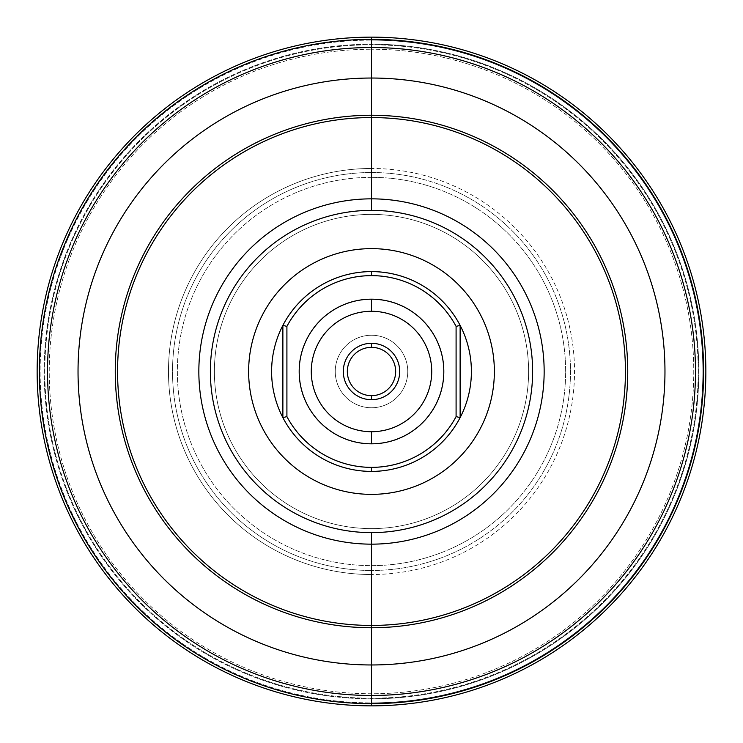 <?xml version="1.0" encoding="UTF-8"?>
<svg xmlns="http://www.w3.org/2000/svg" width="743" height="743" viewBox="0 0 743 743"><rect width="100%" height="100%" fill="white"/><g stroke="black" fill="none" stroke-linecap="round" stroke-linejoin="round"><path stroke-width="0.56" stroke-dasharray="3.71 2.79" d="M371.5 177.354A194.146 194.146 0 0 0 177.354 371.5A194.146 194.146 0 0 0 371.5 565.646L371.5 570.475A198.975 198.975 0 0 1 172.525 371.5A198.975 198.975 0 0 1 371.5 172.525L371.5 177.354L371.5 172.525A198.975 198.975 0 0 1 570.475 371.5A198.975 198.975 0 0 1 371.5 570.475L371.5 565.646A194.146 194.146 0 0 0 565.646 371.5A194.146 194.146 0 0 0 371.5 177.354A194.146 194.146 0 0 1 565.646 371.5A194.146 194.146 0 0 1 371.5 565.646L371.5 570.475A198.975 198.975 0 0 0 570.475 371.5A198.975 198.975 0 0 0 371.5 172.525L371.5 117.673A253.827 253.827 0 0 1 625.327 371.5A253.827 253.827 0 0 1 371.5 625.327A253.827 253.827 0 0 0 625.327 371.5A253.827 253.827 0 0 0 371.5 117.673L371.5 168.475A203.025 203.025 0 0 1 574.525 371.5A203.025 203.025 0 0 1 371.5 574.525A203.025 203.025 0 0 0 574.525 371.5A203.025 203.025 0 0 0 371.5 168.475L371.5 177.354L371.5 168.475A203.025 203.025 0 0 0 168.475 371.5A203.025 203.025 0 0 0 371.5 574.525L371.5 565.646A194.146 194.146 0 0 1 177.354 371.5A194.146 194.146 0 0 1 371.5 177.354M371.5 271.594A99.906 99.906 0 0 0 271.594 371.5A99.906 99.906 0 0 0 371.5 471.406A99.906 99.906 0 0 0 471.406 371.5A99.906 99.906 0 0 0 371.5 271.594A99.906 99.906 0 0 1 471.406 371.5A99.906 99.906 0 0 1 371.5 471.406A99.906 99.906 0 0 1 271.594 371.5A99.906 99.906 0 0 1 371.5 271.594M371.5 431.72A60.22 60.22 0 0 1 311.28 371.5A60.22 60.22 0 0 1 371.5 311.28L371.5 298.992A72.508 72.508 0 0 1 444.008 371.5A72.508 72.508 0 0 1 371.5 444.008L371.5 431.72A60.22 60.22 0 0 0 431.72 371.5A60.22 60.22 0 0 0 371.5 311.28A60.22 60.22 0 0 0 311.28 371.5A60.22 60.22 0 0 0 371.5 431.72L371.5 444.008A72.508 72.508 0 0 1 298.992 371.5A72.508 72.508 0 0 1 371.5 298.992A72.508 72.508 0 0 0 298.992 371.5A72.508 72.508 0 0 0 371.5 444.008A72.508 72.508 0 0 0 444.008 371.5A72.508 72.508 0 0 0 371.5 298.992A72.508 72.508 0 0 1 444.008 371.5A72.508 72.508 0 0 1 371.5 444.008A72.508 72.508 0 0 1 298.992 371.5A72.508 72.508 0 0 1 371.5 298.992L371.5 311.28A60.22 60.22 0 0 1 431.72 371.5A60.22 60.22 0 0 1 371.5 431.72M371.5 395.666A24.166 24.166 0 0 1 347.334 371.5A24.166 24.166 0 0 1 371.5 347.334A24.166 24.166 0 0 1 395.666 371.5A24.166 24.166 0 0 1 371.5 395.666A24.166 24.166 0 0 0 395.666 371.5A24.166 24.166 0 0 0 371.5 347.334A24.166 24.166 0 0 0 347.334 371.5A24.166 24.166 0 0 0 371.5 395.666M371.5 335.242A36.258 36.258 0 0 0 335.242 371.5A36.258 36.258 0 0 0 371.5 407.758A36.258 36.258 0 0 1 335.242 371.5A36.258 36.258 0 0 1 371.5 335.242A36.258 36.258 0 0 1 407.758 371.5A36.258 36.258 0 0 1 371.5 407.758A36.258 36.258 0 0 0 407.758 371.5A36.258 36.258 0 0 0 371.5 335.242A36.258 36.258 0 0 0 335.242 371.5A36.258 36.258 0 0 0 371.5 407.758A36.258 36.258 0 0 0 407.758 371.5A36.258 36.258 0 0 0 371.5 335.242A36.258 36.258 0 0 1 407.758 371.5A36.258 36.258 0 0 1 371.5 407.758A36.258 36.258 0 0 1 335.242 371.5A36.258 36.258 0 0 1 371.5 335.242M371.5 210.371A161.129 161.129 0 0 0 210.371 371.5A161.129 161.129 0 0 0 371.5 532.629A161.129 161.129 0 0 1 210.371 371.5A161.129 161.129 0 0 1 371.5 210.371A161.129 161.129 0 0 1 532.629 371.5A161.129 161.129 0 0 1 371.5 532.629A161.129 161.129 0 0 0 532.629 371.5A161.129 161.129 0 0 0 371.5 210.371M371.5 47.524L371.5 49.233A322.267 322.267 0 0 1 693.767 371.5A322.267 322.267 0 0 1 371.5 693.767L371.5 695.476L371.5 693.767A322.267 322.267 0 0 0 693.767 371.5A322.267 322.267 0 0 0 371.5 49.233L371.5 47.524L371.5 49.233A322.267 322.267 0 0 0 49.233 371.5A322.267 322.267 0 0 0 371.5 693.767L371.5 695.476L371.5 693.767A322.267 322.267 0 0 1 49.233 371.5A322.267 322.267 0 0 1 371.5 49.233L371.5 47.524M371.5 37.15A334.35 334.35 0 0 0 37.15 371.5A334.35 334.35 0 0 0 371.5 705.85L371.5 698.819A327.319 327.319 0 0 0 698.819 371.5A327.319 327.319 0 0 0 371.5 44.181L371.5 40.131A331.369 331.369 0 0 1 702.869 371.5A331.369 331.369 0 0 1 371.5 702.869A331.369 331.369 0 0 0 702.869 371.5A331.369 331.369 0 0 0 371.5 40.131L371.5 37.15A334.35 334.35 0 0 1 705.85 371.5A334.35 334.35 0 0 1 371.5 705.85A334.35 334.35 0 0 1 37.15 371.5A334.35 334.35 0 0 1 371.5 37.15L371.5 40.131A331.369 331.369 0 0 0 40.131 371.5A331.369 331.369 0 0 0 371.5 702.869L371.5 705.85A334.35 334.35 0 0 0 705.85 371.5A334.35 334.35 0 0 0 371.5 37.15M371.5 44.803L371.5 44.181A327.319 327.319 0 0 1 698.819 371.5A327.319 327.319 0 0 1 371.5 698.819L371.5 698.197A326.697 326.697 0 0 0 698.197 371.5A326.697 326.697 0 0 0 371.5 44.803A326.697 326.697 0 0 0 44.803 371.5A326.697 326.697 0 0 0 371.5 698.197L371.5 698.819A327.319 327.319 0 0 1 44.181 371.5A327.319 327.319 0 0 1 371.5 44.181L371.5 44.803A326.697 326.697 0 0 1 698.197 371.5A326.697 326.697 0 0 1 371.5 698.197A326.697 326.697 0 0 1 44.803 371.5A326.697 326.697 0 0 1 371.5 44.803M371.5 214.393A157.107 157.107 0 0 0 214.393 371.5A157.107 157.107 0 0 0 371.5 528.607A157.107 157.107 0 0 1 214.393 371.5A157.107 157.107 0 0 1 371.5 214.393A157.107 157.107 0 0 1 528.607 371.5A157.107 157.107 0 0 1 371.5 528.607A157.107 157.107 0 0 0 528.607 371.5A157.107 157.107 0 0 0 371.5 214.393A157.107 157.107 0 0 1 528.607 371.5A157.107 157.107 0 0 1 371.5 528.607A157.107 157.107 0 0 1 214.393 371.5A157.107 157.107 0 0 1 371.5 214.393A157.107 157.107 0 0 0 214.393 371.5A157.107 157.107 0 0 0 371.5 528.607A157.107 157.107 0 0 0 528.607 371.5A157.107 157.107 0 0 0 371.5 214.393M371.5 494.364A122.864 122.864 0 0 1 248.636 371.5A122.864 122.864 0 0 1 371.5 248.636A122.864 122.864 0 0 1 494.364 371.5A122.864 122.864 0 0 1 371.5 494.364A122.864 122.864 0 0 0 494.364 371.5A122.864 122.864 0 0 0 371.5 248.636A122.864 122.864 0 0 0 248.636 371.5A122.864 122.864 0 0 0 371.5 494.364M371.5 115.258L371.5 117.673A253.827 253.827 0 0 0 117.673 371.5A253.827 253.827 0 0 0 371.5 625.327L371.5 574.525A203.025 203.025 0 0 1 168.475 371.5A203.025 203.025 0 0 1 371.5 168.475L371.5 115.258M371.5 698.819L371.5 702.869A331.369 331.369 0 0 1 40.131 371.5A331.369 331.369 0 0 1 371.5 40.131L371.5 44.181A327.319 327.319 0 0 0 44.181 371.5A327.319 327.319 0 0 0 371.5 698.819M371.5 570.475L371.5 625.327A253.827 253.827 0 0 1 117.673 371.5A253.827 253.827 0 0 1 371.5 117.673L371.5 172.525A198.975 198.975 0 0 0 172.525 371.5A198.975 198.975 0 0 0 371.5 570.475M282.879 325.388L282.879 417.612L282.879 325.388M460.121 417.612L460.121 325.388L460.121 417.612M371.5 298.992A72.508 72.508 0 0 0 298.992 371.5A72.508 72.508 0 0 0 371.5 444.008A72.508 72.508 0 0 0 444.008 371.5A72.508 72.508 0 0 0 371.5 298.992"/><path stroke-width="1.11" d="M371.5 115.258A256.242 256.242 0 0 0 115.258 371.5A256.242 256.242 0 0 0 371.5 627.742L371.5 625.439A253.939 253.939 0 0 1 117.561 371.5A253.939 253.939 0 0 1 371.5 117.561L371.5 115.258L371.5 117.561A253.939 253.939 0 0 1 625.439 371.5A253.939 253.939 0 0 1 371.5 625.439L371.5 627.742A256.242 256.242 0 0 0 627.742 371.5A256.242 256.242 0 0 0 371.5 115.258A256.242 256.242 0 0 1 627.742 371.5A256.242 256.242 0 0 1 371.5 627.742L371.5 664.966A293.466 293.466 0 0 1 78.034 371.5A293.466 293.466 0 0 1 371.5 78.034L371.5 47.524A323.976 323.976 0 0 0 47.524 371.5A323.976 323.976 0 0 0 371.5 695.476L371.5 664.966L371.5 695.476A323.976 323.976 0 0 0 695.476 371.5A323.976 323.976 0 0 0 371.5 47.524L371.5 78.034A293.466 293.466 0 0 1 664.966 371.5A293.466 293.466 0 0 1 371.5 664.966A293.466 293.466 0 0 0 664.966 371.5A293.466 293.466 0 0 0 371.5 78.034L371.5 115.258L371.5 78.034A293.466 293.466 0 0 0 78.034 371.5A293.466 293.466 0 0 0 371.5 664.966L371.5 627.742A256.242 256.242 0 0 1 115.258 371.5A256.242 256.242 0 0 1 371.5 115.258M371.5 471.406A99.906 99.906 0 0 1 282.879 325.388A99.906 99.906 0 0 1 371.5 271.594L371.5 275.625A95.875 95.875 0 0 1 456.091 326.381L460.121 325.388A99.906 99.906 0 0 0 282.879 325.388L286.909 326.381A95.875 95.875 0 0 1 371.5 275.625L371.5 271.594A99.906 99.906 0 0 1 460.121 417.612L456.091 416.619A95.875 95.875 0 0 1 371.5 467.375L371.5 471.406A99.906 99.906 0 0 0 460.121 417.612A99.906 99.906 0 0 1 371.5 471.406L371.5 467.375A95.875 95.875 0 0 1 286.909 416.619L282.879 417.612A99.906 99.906 0 0 0 371.5 471.406M371.5 311.28A60.22 60.22 0 0 0 311.28 371.5A60.22 60.22 0 0 0 371.5 431.72L371.5 443.812A72.312 72.312 0 0 0 443.812 371.5A72.312 72.312 0 0 0 371.5 299.188L371.5 311.28A60.22 60.22 0 0 1 431.72 371.5A60.22 60.22 0 0 1 371.5 431.72A60.22 60.22 0 0 1 311.28 371.5A60.22 60.22 0 0 1 371.5 311.28L371.5 299.188A72.312 72.312 0 0 0 299.188 371.5A72.312 72.312 0 0 0 371.5 443.812L371.5 431.72A60.22 60.22 0 0 0 431.72 371.5A60.22 60.22 0 0 0 371.5 311.28M371.5 347.334A24.166 24.166 0 0 0 347.334 371.5A24.166 24.166 0 0 0 371.5 395.666L371.5 399.697A28.197 28.197 0 0 0 399.697 371.5A28.197 28.197 0 0 0 371.5 343.303L371.5 347.334A24.166 24.166 0 0 1 395.666 371.5A24.166 24.166 0 0 1 371.5 395.666A24.166 24.166 0 0 1 347.334 371.5A24.166 24.166 0 0 1 371.5 347.334L371.5 343.303A28.197 28.197 0 0 0 343.303 371.5A28.197 28.197 0 0 0 371.5 399.697L371.5 395.666A24.166 24.166 0 0 0 395.666 371.5A24.166 24.166 0 0 0 371.5 347.334M371.5 532.629A161.129 161.129 0 0 1 210.371 371.5A161.129 161.129 0 0 1 371.5 210.371L371.5 198.845L371.5 210.371A161.129 161.129 0 0 1 532.629 371.5A161.129 161.129 0 0 1 371.5 532.629L371.5 544.155A172.655 172.655 0 0 0 544.155 371.5A172.655 172.655 0 0 0 371.5 198.845A172.655 172.655 0 0 1 544.155 371.5A172.655 172.655 0 0 1 371.5 544.155L371.5 625.439A253.939 253.939 0 0 0 625.439 371.5A253.939 253.939 0 0 0 371.5 117.561L371.5 198.845L371.5 117.561A253.939 253.939 0 0 0 117.561 371.5A253.939 253.939 0 0 0 371.5 625.439L371.5 544.155A172.655 172.655 0 0 1 198.845 371.5A172.655 172.655 0 0 1 371.5 198.845A172.655 172.655 0 0 0 198.845 371.5A172.655 172.655 0 0 0 371.5 544.155L371.5 532.629A161.129 161.129 0 0 0 532.629 371.5A161.129 161.129 0 0 0 371.5 210.371A161.129 161.129 0 0 0 210.371 371.5A161.129 161.129 0 0 0 371.5 532.629M371.5 39.37L371.5 47.524A323.976 323.976 0 0 1 695.476 371.5A323.976 323.976 0 0 1 371.5 695.476L371.5 703.63A332.13 332.13 0 0 0 703.63 371.5A332.13 332.13 0 0 0 371.5 39.37A332.13 332.13 0 0 1 703.63 371.5A332.13 332.13 0 0 1 371.5 703.63L371.5 705.85A334.35 334.35 0 0 1 37.15 371.5A334.35 334.35 0 0 1 371.5 37.15L371.5 39.37L371.5 37.15A334.35 334.35 0 0 0 37.15 371.5A334.35 334.35 0 0 0 371.5 705.85A334.35 334.35 0 0 0 705.85 371.5A334.35 334.35 0 0 0 371.5 37.15A334.35 334.35 0 0 1 705.85 371.5A334.35 334.35 0 0 1 371.5 705.85L371.5 703.63A332.13 332.13 0 0 1 39.37 371.5A332.13 332.13 0 0 1 371.5 39.37A332.13 332.13 0 0 0 39.37 371.5A332.13 332.13 0 0 0 371.5 703.63L371.5 695.476A323.976 323.976 0 0 1 47.524 371.5A323.976 323.976 0 0 1 371.5 47.524L371.5 39.37M371.5 248.636A122.864 122.864 0 0 0 248.636 371.5A122.864 122.864 0 0 0 371.5 494.364A122.864 122.864 0 0 0 494.364 371.5A122.864 122.864 0 0 0 371.5 248.636A122.864 122.864 0 0 1 494.364 371.5A122.864 122.864 0 0 1 371.5 494.364A122.864 122.864 0 0 1 248.636 371.5A122.864 122.864 0 0 1 371.5 248.636M286.909 326.381L286.909 416.619A95.875 95.875 0 0 0 456.091 416.619L456.091 326.381A95.875 95.875 0 0 0 286.909 326.381L282.879 325.388A99.906 99.906 0 0 0 282.879 417.612L282.879 325.388L282.879 417.612L286.909 416.619L286.909 326.381M371.5 443.812A72.312 72.312 0 0 1 299.188 371.5A72.312 72.312 0 0 1 371.5 299.188A72.312 72.312 0 0 1 443.812 371.5A72.312 72.312 0 0 1 371.5 443.812M460.121 325.388L460.121 417.612A99.906 99.906 0 0 0 460.121 325.388L456.091 326.381L456.091 416.619L460.121 417.612L460.121 325.388M371.5 399.697A28.197 28.197 0 0 1 343.303 371.5A28.197 28.197 0 0 1 371.5 343.303A28.197 28.197 0 0 1 399.697 371.5A28.197 28.197 0 0 1 371.5 399.697"/></g></svg>
